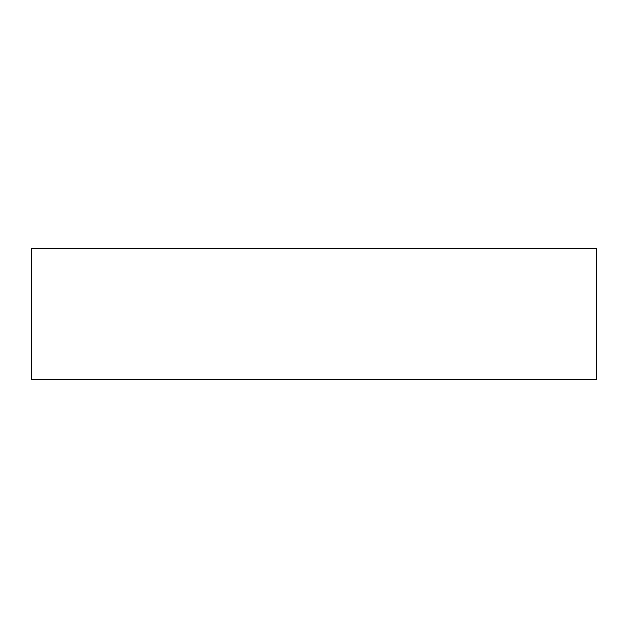 <?xml version="1.0" encoding="UTF-8"?>
<svg xmlns="http://www.w3.org/2000/svg" width="628" height="628" viewBox="0 0 628 628"><rect width="100%" height="100%" fill="white"/><g stroke="black" fill="none" stroke-linecap="round" stroke-linejoin="round"><path stroke-width="0.94" d="M596.6 248.555L31.4 248.555L31.4 379.445L596.6 379.445L596.6 248.555"/></g></svg>

